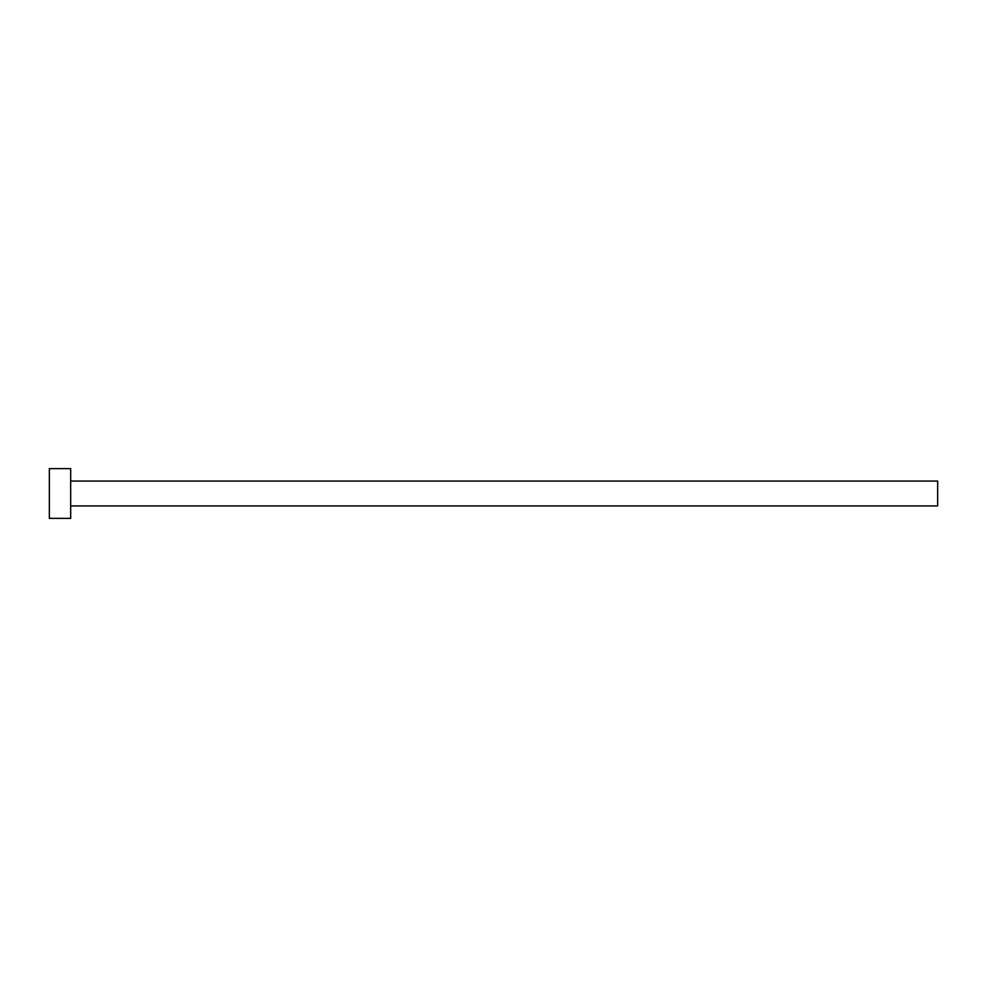 <?xml version="1.0" encoding="UTF-8"?>
<svg xmlns="http://www.w3.org/2000/svg" width="987" height="987" viewBox="0 0 987 987"><rect width="100%" height="100%" fill="white"/><g stroke="black" fill="none" stroke-linecap="round" stroke-linejoin="round"><path stroke-width="1.48" d="M70.669 481.064L937.65 481.064L937.65 505.936L70.669 505.936M70.669 493.5L70.669 518.372L49.35 518.372L49.35 468.628L70.669 468.628L70.669 493.5"/></g></svg>
